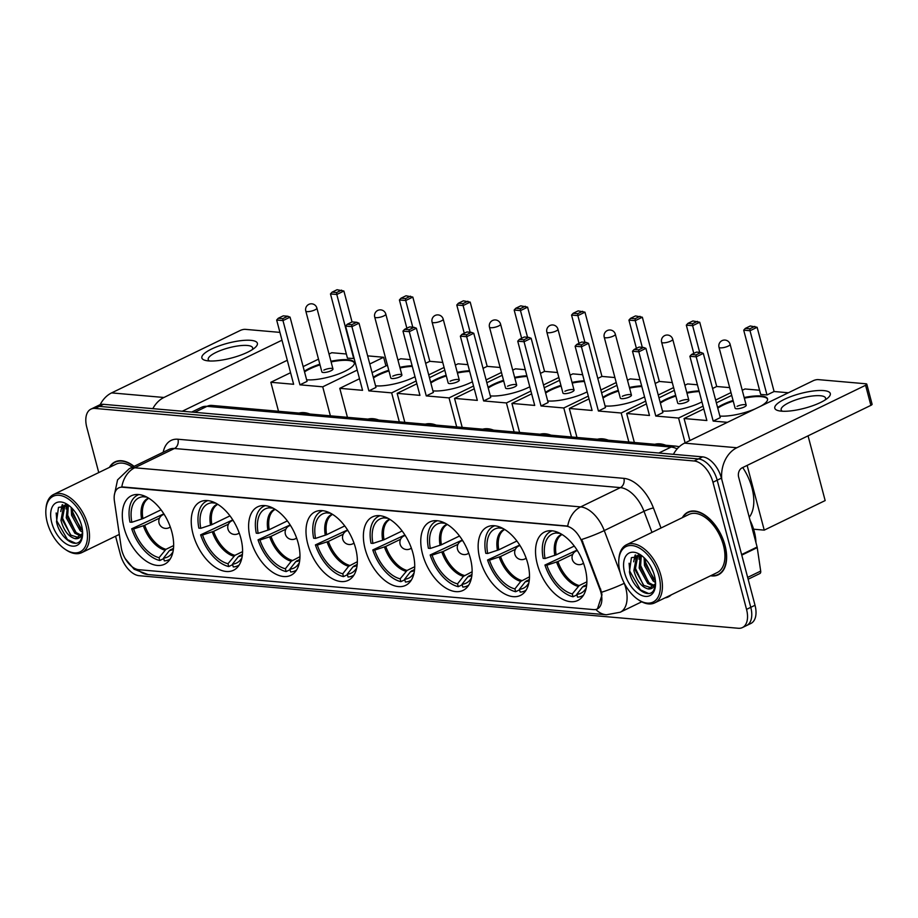 <?xml version="1.0" encoding="UTF-8"?>
<svg xmlns="http://www.w3.org/2000/svg" width="918" height="918" viewBox="0 0 918 918"><rect width="100%" height="100%" fill="white"/><g stroke="black" fill="none" stroke-linecap="round" stroke-linejoin="round"><path stroke-width="1.38" d="M355.587 548.195A38.051 21.768 -115.9 0 0 315.058 511.865A38.051 21.768 -115.9 0 0 307.76 543.995A38.051 21.768 -115.9 0 0 348.278 580.325A38.051 21.768 -115.9 0 0 355.587 548.195M527.735 563.296A38.051 21.768 -115.9 0 0 487.217 526.966A38.051 21.768 -115.9 0 0 479.907 559.096A38.051 21.768 -115.9 0 0 520.426 595.426A38.051 21.768 -115.9 0 0 527.735 563.296M470.349 558.259A38.051 21.768 -115.9 0 0 429.831 521.929A38.051 21.768 -115.9 0 0 422.532 554.07A38.051 21.768 -115.9 0 0 463.051 590.4A38.051 21.768 -115.9 0 0 470.349 558.259M412.962 553.233A38.051 21.768 -115.9 0 0 372.444 516.903A38.051 21.768 -115.9 0 0 365.146 549.033A38.051 21.768 -115.9 0 0 405.664 585.363A38.051 21.768 -115.9 0 0 412.962 553.233M298.201 543.158A38.051 21.768 -115.9 0 0 257.683 506.828A38.051 21.768 -115.9 0 0 250.384 538.969A38.051 21.768 -115.9 0 0 290.903 575.299A38.051 21.768 -115.9 0 0 298.201 543.158M240.814 538.132A38.051 21.768 -115.9 0 0 200.296 501.802A38.051 21.768 -115.9 0 0 192.998 533.932A38.051 21.768 -115.9 0 0 233.516 570.262A38.051 21.768 -115.9 0 0 240.814 538.132M171.884 532.084A38.051 21.768 -115.9 0 0 131.366 495.754A38.051 21.768 -115.9 0 0 124.068 527.884A38.051 21.768 -115.9 0 0 164.586 564.214A38.051 21.768 -115.9 0 0 171.884 532.084M585.11 568.334A38.051 21.768 -115.9 0 0 544.592 532.004A38.051 21.768 -115.9 0 0 537.294 564.134A38.051 21.768 -115.9 0 0 577.812 600.464A38.051 21.768 -115.9 0 0 585.11 568.334M600.957 592.592A19.381 11.085 -115.9 0 0 599.936 589.448L582.001 542.113A19.381 11.085 -115.9 0 0 566.062 526.129L122.461 487.217A19.381 11.085 -115.9 0 0 118.778 487.848A19.381 11.085 -115.9 0 0 114.417 501.102L121.222 547.449A19.381 11.085 -115.9 0 0 138.813 569.699L593.544 609.598A19.381 11.085 -115.9 0 0 597.239 608.967A19.381 11.085 -115.9 0 0 600.957 592.592M710.543 575.781A34.815 19.921 -115.9 0 0 718.335 574.806A34.815 19.921 -115.9 0 0 725.013 545.395A34.815 19.921 -115.9 0 0 687.926 512.152A34.815 19.921 -115.9 0 0 682.338 517.66M134.085 466.355A34.815 19.921 -115.9 0 0 115.002 461.892A34.815 19.921 -115.9 0 0 109.414 467.4M122.461 487.217L121.796 486.965A25.13 19.496 -85 0 1 134.705 467.778L580.646 506.897A28.71 16.432 64.1 0 1 604.251 530.57A25.13 3.19 159.2 0 1 581.714 539.474L601.588 592.294L601.956 595.048L597.469 608.852M115.565 536.227L120.384 554.449A21.539 12.324 -115.9 0 0 139.226 575.712L738.313 628.268A21.539 12.324 -115.9 0 0 742.41 627.568L750.89 623.46A21.539 12.324 -115.9 0 0 755.021 605.272L721.422 478.129A21.539 12.324 -115.9 0 0 702.591 456.866L103.504 404.322L99.259 406.376A21.539 12.324 -115.9 0 0 95.162 407.076A21.539 12.324 -115.9 0 1 99.259 406.376L698.357 458.931L99.259 406.376L95.024 408.43A21.539 12.324 -115.9 0 0 90.928 409.13A21.539 12.324 -115.9 0 0 86.797 427.318L98.754 472.575M721.422 478.129L717.188 480.183A21.539 12.324 -115.9 0 0 698.357 458.931A21.539 12.324 -115.9 0 1 717.188 480.183L750.775 607.326L717.188 480.183L712.953 482.248A21.539 12.324 -115.9 0 0 694.111 460.985L95.024 408.43M746.644 625.514A21.539 12.324 -115.9 0 0 750.775 607.326A21.539 12.324 -115.9 0 1 746.644 625.514M122.989 486.965L567.726 526.083A25.13 19.496 95 0 1 580.646 506.897L620.373 487.619L174.443 448.5A28.71 16.432 -115.9 0 0 168.981 449.43L129.243 468.708A28.71 16.432 64.1 0 1 134.705 467.778L174.443 448.5A7.183 5.565 95 0 0 177.966 439.24L623.896 478.358A35.894 20.54 64.1 0 1 653.421 507.952L661.017 527.999M742.41 627.568A21.539 12.324 -115.9 0 0 746.541 609.38L712.953 482.248M103.504 404.322A21.539 12.324 -115.9 0 0 99.396 405.01L90.928 409.13M823.733 390.598A28.71 7.631 165.2 0 1 827.875 397.953A28.71 7.631 165.2 0 1 781.356 411.161A28.71 7.631 165.2 0 1 779.084 410.839A28.71 7.631 165.2 0 1 786.003 398.584A28.71 7.631 165.2 0 1 823.733 390.598M825.144 399.95A22.973 6.105 -14.8 0 0 825.58 398.102A22.973 6.105 -14.8 0 0 820.313 395.738A22.973 6.105 -14.8 0 0 794.942 400.191A22.973 6.105 -14.8 0 0 781.149 409.83A22.973 6.105 -14.8 0 0 782.434 411.23M721.778 479.483A28.71 22.284 -85 0 1 736.856 447.743L865.582 385.285A3.592 0.952 -14.8 0 0 866.799 384.16A3.592 0.952 -14.8 0 0 865.972 383.793L818.156 379.604A3.592 0.952 -14.8 0 0 813.256 380.695L684.53 443.142L736.856 447.743M673.422 454.307A28.71 22.284 -85 0 1 684.53 443.142M866.799 384.16L872.1 404.241A3.592 0.952 165.2 0 1 870.884 405.354L742.169 467.813A7.183 5.565 95 0 0 738.634 477.073L757.12 547.036A3.592 2.054 64.1 0 1 757.235 547.621L760.689 571.076A3.592 2.054 64.1 0 1 759.875 573.532L748.136 579.235M620.166 572.614A30.868 17.66 -115.9 0 0 638.136 599.592A30.868 17.66 -115.9 0 0 658.963 576.022A30.868 17.66 -115.9 0 0 636.679 546.726A30.868 17.66 -115.9 0 0 618.824 559.796A30.868 17.66 -115.9 0 0 620.166 572.614M638.136 599.592L639.123 600.257A32.302 18.486 -115.9 0 0 654.729 602.874A32.302 18.486 -115.9 0 0 660.926 575.586A32.302 18.486 -115.9 0 0 626.524 544.741A32.302 18.486 -115.9 0 0 618.916 558.614L618.824 559.796M654.729 602.874L717.233 572.545A32.302 18.486 -115.9 0 0 723.43 545.258A32.302 18.486 -115.9 0 0 689.028 514.413L626.524 544.741M711.06 575.54A34.459 19.714 -115.9 0 0 718.174 574.484A34.459 19.714 -115.9 0 0 724.784 545.372A34.459 19.714 -115.9 0 0 688.087 512.474A34.459 19.714 -115.9 0 0 682.854 517.408M755.95 542.595A35.894 20.54 -115.9 0 0 754.286 531.579A35.894 20.54 -115.9 0 0 750.063 520.334M655.532 582.655L653.054 580.887L644.47 565.477L644.103 557.696M655.441 581.083L645.79 564.834L645.262 558.855M653.972 586.453L647.752 583.458L639.169 568.047L640.466 555.367M654.465 585.695L649.083 582.815L640.5 567.404L641.28 555.665M655.636 583.596L648.246 588.977C641.579 587.176 636.794 581.048 633.879 570.617L636.564 556.193L638.354 554.954M652.193 588.105L643.782 585.386L635.199 569.975L637.895 555.551L638.653 554.92M653.364 572.178L650.759 566.463M648.246 588.977A17.947 10.27 -115.9 0 0 651.665 588.392A17.947 10.27 -115.9 0 0 655.544 582.907M654.454 575.62A23.696 13.552 -115.9 0 0 640.569 554.862A23.696 13.552 -115.9 0 0 624.676 573.016A23.696 13.552 -115.9 0 0 641.739 595.472A23.696 13.552 -115.9 0 0 655.475 585.581A23.696 13.552 -115.9 0 0 654.454 575.62M642.348 556.159L631.4 557.651L629.438 571.948C632.399 588.013 648.739 599.58 653.765 590.205L655.452 585.282M648.487 593.464L640.408 589.861L629.782 571.203L629.094 563.239M643.288 584.95L634.728 566.831M634.556 559.108L635.646 554.965M648.578 582.379L640.018 564.26M639.857 556.538L640.075 555.241M653.88 579.809L645.32 561.69M633.695 561.793L635.061 555.115M638.985 559.223L639.525 555.092M555.815 531.568L556.193 533.002A32.876 18.808 -115.9 0 0 545.074 558.511L556.159 554.851L574.289 546.061M576.952 594.853L573.039 596.757A35.894 20.54 -115.9 0 1 544.936 565.04L577.078 550.089M749.249 517.247A39.485 22.594 -115.9 0 0 751.98 487.883A39.485 22.594 -115.9 0 0 742.719 467.549M552.211 530.799A35.894 20.54 -115.9 0 0 550.834 531.373A35.894 20.54 -115.9 0 0 543.169 558.351L545.074 558.511M544.936 565.04L546.853 565.201A32.876 18.808 -115.9 0 0 572.293 593.923L573.039 596.757M572.293 593.923L579.201 585.558L586.877 581.828M572.763 554.346L557.926 561.541L546.853 565.201M560.095 533.358L556.193 533.002M586.74 584.491L582.678 586.809L576.802 594.325L577.548 597.148A35.894 20.54 -115.9 0 0 582.173 595.954A35.894 20.54 -115.9 0 0 583.458 595.22M576.802 594.325A32.876 18.808 -115.9 0 0 585.581 588.966A32.876 18.808 -115.9 0 0 586.269 587.795M717.589 407.489A27.999 7.436 165.2 0 1 733.057 400.455M744.165 397.517A27.999 7.436 165.2 0 1 761.137 396.002A27.999 7.436 165.2 0 1 767.54 398.871A27.999 7.436 165.2 0 1 760.781 406.146M774.092 391.516L766.989 394.958L760.678 394.407L743.706 330.17L745.313 328.403L750.293 325.982L757.12 327.278L774.092 391.516L788.355 392.766M808.058 435.843L825.156 500.574L764.235 530.134L753.609 529.204M742.26 390.299L744.991 388.968L759.576 390.242M755.009 408.946A27.999 7.436 165.2 0 1 719.85 416.049M731.726 395.406L716.361 402.853M703.796 408.958L684.071 418.528L706.86 420.524L689.888 356.287L696.2 356.838L696.005 354.91L691.495 354.509L689.888 356.287M713.171 421.075L720.274 417.633L703.303 353.396L696.2 356.838L713.171 421.075L727.435 422.326M689.888 440.548L684.071 418.528M747.137 465.403L764.235 530.134M757.12 327.278L750.017 330.732L766.989 394.958M754.803 326.383L749.822 328.793L750.017 330.732L743.706 330.17M745.313 328.403L749.822 328.793M691.495 354.509L696.475 352.099L700.985 352.489L696.005 354.91M703.303 353.396L700.985 352.489M746.208 405.228L730.12 344.33A5.737 1.526 165.2 0 1 728.169 346.12A5.737 1.526 165.2 0 1 720.32 347.853A5.737 1.526 165.2 0 1 719.012 347.268L735.1 408.154A5.737 1.526 -14.8 0 0 738.497 408.671A5.737 1.526 -14.8 0 0 744.257 407.007A5.737 1.526 -14.8 0 0 746.208 405.228A5.737 1.526 -14.8 0 0 742.8 404.712A5.737 1.526 -14.8 0 0 737.039 406.376M717.761 408.154A27.999 7.436 165.2 0 1 723.051 405.148A27.999 7.436 165.2 0 1 733.241 401.12M744.337 398.183A27.999 7.436 165.2 0 1 767.597 399.215M498.44 526.542L498.818 527.965A32.876 18.808 -115.9 0 0 487.699 553.485L498.784 549.825L516.903 541.023M519.565 589.826L515.652 591.72A35.894 20.54 -115.9 0 1 487.561 560.003L519.703 545.062M494.825 525.773A35.894 20.54 -115.9 0 0 493.448 526.335A35.894 20.54 -115.9 0 0 485.794 553.313L487.699 553.485M487.561 560.003L489.466 560.175A32.876 18.808 -115.9 0 0 514.906 588.897L515.652 591.72M514.906 588.897L520.781 581.381L529.491 576.802M515.377 549.32L500.551 556.515L489.466 560.175M502.708 528.332L498.818 527.965M665.745 445.241A39.485 22.594 -115.9 0 0 654.844 444.289M529.353 579.453L525.291 581.783L519.427 589.287L520.173 592.11A35.894 20.54 -115.9 0 0 524.786 590.917A35.894 20.54 -115.9 0 0 526.083 590.194M519.427 589.287A32.876 18.808 -115.9 0 0 528.194 583.928A32.876 18.808 -115.9 0 0 528.883 582.758M660.203 402.451A27.999 7.436 165.2 0 1 675.682 395.417M686.779 392.479A27.999 7.436 165.2 0 1 699.023 390.884M693.79 353.396L686.32 325.144L687.926 323.365L692.906 320.944L699.734 322.252L716.706 386.489L729.672 387.625M684.874 385.262L687.605 383.931L697.416 384.791M701.937 401.9A27.999 7.436 165.2 0 1 662.475 411.012M674.34 390.368L658.986 397.827M646.421 403.92L626.696 413.49L649.474 415.487L632.502 351.25L638.813 351.812L638.618 349.873L634.109 349.483L632.502 351.25M655.785 416.049L662.888 412.595L645.916 348.358L638.813 351.812L655.785 416.049L678.574 418.046L703.062 406.158M715.627 400.064L730.992 392.606M716.706 386.489L712.575 388.498M634.349 442.487L626.696 413.49M678.574 418.046L685.126 442.855M699.734 322.252L692.631 325.695L699.688 352.374M697.416 321.346L692.436 323.767L692.631 325.695L686.32 325.144M687.926 323.365L692.436 323.767M634.109 349.483L639.089 347.061L643.598 347.463L638.618 349.873M645.916 348.358L643.598 347.463M688.821 400.191L672.733 339.304A5.737 1.526 165.2 0 1 670.783 341.083A5.737 1.526 165.2 0 1 662.945 342.827A5.737 1.526 165.2 0 1 661.626 342.23L677.713 403.128A5.737 1.526 -14.8 0 0 681.11 403.633A5.737 1.526 -14.8 0 0 686.871 401.969A5.737 1.526 -14.8 0 0 688.821 400.191A5.737 1.526 -14.8 0 0 685.425 399.674A5.737 1.526 -14.8 0 0 679.653 401.338M660.386 403.128A27.999 7.436 165.2 0 1 665.676 400.11A27.999 7.436 165.2 0 1 675.855 396.083M686.962 393.156A27.999 7.436 165.2 0 1 699.206 391.55M441.053 521.504L441.432 522.939A32.876 18.808 -115.9 0 0 430.312 548.448L441.397 544.787L459.516 535.997M462.179 584.789L458.277 586.682A35.894 20.54 -115.9 0 1 430.175 554.965L462.316 540.025M437.438 520.736A35.894 20.54 -115.9 0 0 436.061 521.298A35.894 20.54 -115.9 0 0 428.408 548.275L430.312 548.448M430.175 554.965L432.08 555.138A32.876 18.808 -115.9 0 0 457.531 583.859L458.277 586.682M457.531 583.859L463.406 576.343L472.116 571.765M457.99 544.282L443.164 551.477L432.08 555.138M445.322 523.294L441.432 522.939M608.359 440.215A39.485 22.594 -115.9 0 0 597.457 439.252M471.967 574.416L467.916 576.745L462.041 584.25L462.787 587.084A35.894 20.54 -115.9 0 0 467.4 585.891A35.894 20.54 -115.9 0 0 468.696 585.156M462.041 584.25A32.876 18.808 -115.9 0 0 470.808 578.891A32.876 18.808 -115.9 0 0 471.496 577.732M602.828 397.425A27.999 7.436 165.2 0 1 618.296 390.379M629.404 387.453A27.999 7.436 165.2 0 1 641.648 385.847M636.404 348.37L628.933 320.107L630.551 318.328L635.52 315.918L642.348 317.215L659.319 381.452L672.286 382.588M627.487 380.224L630.23 378.904L640.03 379.765M644.551 396.874A27.999 7.436 165.2 0 1 605.088 405.986M616.965 385.331L601.6 392.789M589.035 398.882L569.309 408.453L592.087 410.461L575.116 346.224L581.438 346.774L581.243 344.847L576.722 344.445L575.116 346.224M598.41 411.012L605.501 407.569L588.53 343.332L581.438 346.774L598.41 411.012L621.188 413.008L645.675 401.12M658.24 395.027L673.605 387.58M659.319 381.452L655.188 383.46M576.974 437.461L569.309 408.453M621.188 413.008L628.853 442.006M642.348 317.215L635.256 320.657L642.302 347.348M640.041 316.308L635.061 318.73L635.256 320.657L628.933 320.107M630.551 318.328L635.061 318.73M576.722 344.445L581.702 342.035L586.223 342.425L581.243 344.847M588.53 343.332L586.223 342.425M631.435 395.153L615.347 334.267A5.737 1.526 165.2 0 1 613.408 336.045A5.737 1.526 165.2 0 1 605.559 337.79A5.737 1.526 165.2 0 1 604.239 337.204L620.327 398.091A5.737 1.526 -14.8 0 0 623.724 398.596A5.737 1.526 -14.8 0 0 629.496 396.943A5.737 1.526 -14.8 0 0 631.435 395.153A5.737 1.526 -14.8 0 0 628.038 394.648A5.737 1.526 -14.8 0 0 622.278 396.301M603 398.091A27.999 7.436 165.2 0 1 608.29 395.084A27.999 7.436 165.2 0 1 618.468 391.057M629.576 388.119A27.999 7.436 165.2 0 1 641.82 386.512M383.667 516.467L384.045 517.901A32.876 18.808 -115.9 0 0 372.926 543.41L384.011 539.75L402.141 530.96M404.804 579.751L400.891 581.656A35.894 20.54 -115.9 0 1 372.788 549.939L404.93 534.987M380.063 515.698A35.894 20.54 -115.9 0 0 378.686 516.272A35.894 20.54 -115.9 0 0 371.021 543.249L372.926 543.41M372.788 549.939L374.693 550.1A32.876 18.808 -115.9 0 0 400.145 578.822L400.891 581.656M400.145 578.822L407.053 570.457L414.729 566.727M400.615 539.245L385.778 546.439L374.693 550.1M387.947 518.257L384.045 517.901M550.984 435.178A39.485 22.594 -115.9 0 0 540.082 434.225M414.592 569.389L410.53 571.707L404.654 579.224L405.4 582.046A35.894 20.54 -115.9 0 0 410.025 580.853A35.894 20.54 -115.9 0 0 411.31 580.119M404.654 579.224A32.876 18.808 -115.9 0 0 413.433 573.865A32.876 18.808 -115.9 0 0 414.121 572.694M545.441 392.388A27.999 7.436 165.2 0 1 560.909 385.353M572.017 382.416A27.999 7.436 165.2 0 1 584.261 380.809M579.017 343.332L571.558 315.069L573.165 313.302L578.145 310.881L584.973 312.177L601.944 376.414L614.911 377.55M570.112 375.187L572.843 373.867L582.655 374.728M587.176 391.837A27.999 7.436 165.2 0 1 547.702 400.948M559.578 380.304L544.213 387.752M531.648 393.856L511.923 403.427L534.712 405.423L517.741 341.186L524.052 341.737L523.857 339.809L519.347 339.408L517.741 341.186M541.023 405.974L548.126 402.532L531.155 338.294L524.052 341.737L541.023 405.974L563.801 407.971L588.3 396.094M600.865 389.989L616.219 382.542M601.944 376.414L597.802 378.423M519.588 432.424L511.923 403.427M563.801 407.971L571.466 436.979M584.973 312.177L577.87 315.62L584.927 342.311M582.655 311.282L577.674 313.692L577.87 315.62L571.558 315.069M573.165 313.302L577.674 313.692M519.347 339.408L524.327 336.998L528.837 337.388L523.857 339.809M531.155 338.294L528.837 337.388M574.06 390.127L557.96 329.229A5.737 1.526 165.2 0 1 556.021 331.019A5.737 1.526 165.2 0 1 548.172 332.752A5.737 1.526 165.2 0 1 546.864 332.167L562.952 393.053A5.737 1.526 -14.8 0 0 566.349 393.57A5.737 1.526 -14.8 0 0 572.109 391.906A5.737 1.526 -14.8 0 0 574.06 390.127A5.737 1.526 -14.8 0 0 570.652 389.611A5.737 1.526 -14.8 0 0 564.891 391.275M545.613 393.053A27.999 7.436 165.2 0 1 550.903 390.047A27.999 7.436 165.2 0 1 561.093 386.019M572.189 383.081A27.999 7.436 165.2 0 1 584.433 381.486M326.292 511.441L326.67 512.864A32.876 18.808 -115.9 0 0 315.551 538.384L326.636 534.724L344.755 525.922M347.417 574.725L343.504 576.619A35.894 20.54 -115.9 0 1 315.413 544.902L347.555 529.961M322.677 510.672A35.894 20.54 -115.9 0 0 321.3 511.234A35.894 20.54 -115.9 0 0 313.646 538.212L315.551 538.384M315.413 544.902L317.318 545.074A32.876 18.808 -115.9 0 0 342.758 573.796L343.504 576.619M342.758 573.796L348.633 566.28L357.343 561.701M343.229 534.219L328.403 541.413L317.318 545.074M330.56 513.231L326.67 512.864M493.597 430.14A39.485 22.594 -115.9 0 0 482.696 429.188M357.205 564.352L353.143 566.681L347.279 574.186L348.025 577.009A35.894 20.54 -115.9 0 0 352.638 575.816A35.894 20.54 -115.9 0 0 353.935 575.093M347.279 574.186A32.876 18.808 -115.9 0 0 356.046 568.827A32.876 18.808 -115.9 0 0 356.735 567.657M488.055 387.35A27.999 7.436 165.2 0 1 503.534 380.316M514.631 377.378A27.999 7.436 165.2 0 1 526.875 375.783M521.642 338.294L514.172 310.043L515.778 308.264L520.758 305.843L527.586 307.151L544.558 371.388L557.524 372.524M512.726 370.161L515.457 368.829L525.268 369.69M529.789 386.799A27.999 7.436 165.2 0 1 490.315 395.91M502.192 375.267L486.838 382.726M474.273 388.819L454.548 398.389L477.326 400.386L460.354 336.149L466.665 336.711L466.47 334.772L461.961 334.381L460.354 336.149M483.637 400.936L490.74 397.494L473.768 333.257L466.665 336.711L483.637 400.936L506.426 402.945L530.914 391.057M543.479 384.963L558.844 377.505M544.558 371.388L540.427 373.396M462.202 427.386L454.548 398.389M506.426 402.945L514.091 431.942M527.586 307.151L520.483 310.594L527.54 337.273M525.268 306.245L520.288 308.666L520.483 310.594L514.172 310.043M515.778 308.264L520.288 308.666M461.961 334.381L466.941 331.96L471.45 332.362L466.47 334.772M473.768 333.257L471.45 332.362M516.673 385.09L500.585 324.192A5.737 1.526 165.2 0 1 498.635 325.982A5.737 1.526 165.2 0 1 490.797 327.726A5.737 1.526 165.2 0 1 489.478 327.129L505.566 388.027A5.737 1.526 -14.8 0 0 508.962 388.532A5.737 1.526 -14.8 0 0 514.723 386.868A5.737 1.526 -14.8 0 0 516.673 385.09A5.737 1.526 -14.8 0 0 513.277 384.573A5.737 1.526 -14.8 0 0 507.505 386.237M488.238 388.027A27.999 7.436 165.2 0 1 493.528 385.009A27.999 7.436 165.2 0 1 503.707 380.981M514.814 378.055A27.999 7.436 165.2 0 1 527.058 376.449M268.905 506.403L269.284 507.826A32.876 18.808 -115.9 0 0 258.165 533.347L269.249 529.686L287.368 520.896M290.031 569.688L286.129 571.581A35.894 20.54 -115.9 0 1 258.027 539.864L290.168 524.924M265.291 505.634A35.894 20.54 -115.9 0 0 263.914 506.197A35.894 20.54 -115.9 0 0 256.26 533.174L258.165 533.347M258.027 539.864L259.932 540.036A32.876 18.808 -115.9 0 0 285.383 568.758L286.129 571.581M285.383 568.758L291.258 561.242L299.968 556.664M285.842 529.181L271.017 536.376L259.932 540.036M273.174 508.193L269.284 507.826M436.211 425.114A39.485 22.594 -115.9 0 0 425.309 424.15M299.819 559.314L295.768 561.644L289.893 569.149L290.639 571.983A35.894 20.54 -115.9 0 0 295.252 570.789A35.894 20.54 -115.9 0 0 296.548 570.055M289.893 569.149A32.876 18.808 -115.9 0 0 298.66 563.79A32.876 18.808 -115.9 0 0 299.348 562.631M430.68 382.324A27.999 7.436 165.2 0 1 446.148 375.278M457.256 372.352A27.999 7.436 165.2 0 1 469.5 370.746M464.256 333.268L456.785 305.005L458.403 303.227L463.372 300.817L470.2 302.114L487.171 366.351L500.138 367.487M455.339 365.123L458.082 363.803L467.882 364.653M472.403 381.773A27.999 7.436 165.2 0 1 432.94 390.884M444.817 370.229L429.452 377.688M416.887 383.781L397.161 393.352L419.939 395.36L402.968 331.123L409.29 331.673L409.095 329.746L404.574 329.344L402.968 331.123M426.262 395.91L433.353 392.468L416.382 328.231L409.29 331.673L426.262 395.91L449.04 397.907L473.527 386.019M486.092 379.926L501.457 372.478M487.171 366.351L483.04 368.359M404.827 422.36L397.161 393.352M449.04 397.907L456.705 426.904M470.2 302.114L463.108 305.556L470.154 332.247M467.893 301.207L462.913 303.629L463.108 305.556L456.785 305.005M458.403 303.227L462.913 303.629M404.574 329.344L409.554 326.923L414.064 327.324L409.095 329.746M416.382 328.231L414.064 327.324M459.287 380.052L443.199 319.166A5.737 1.526 165.2 0 1 441.26 320.944A5.737 1.526 165.2 0 1 433.411 322.688A5.737 1.526 165.2 0 1 432.091 322.103L448.179 382.99A5.737 1.526 -14.8 0 0 451.576 383.494A5.737 1.526 -14.8 0 0 457.348 381.842A5.737 1.526 -14.8 0 0 459.287 380.052A5.737 1.526 -14.8 0 0 455.89 379.547A5.737 1.526 -14.8 0 0 450.13 381.2M430.852 382.99A27.999 7.436 165.2 0 1 436.142 379.983A27.999 7.436 165.2 0 1 446.32 375.955M457.428 373.018A27.999 7.436 165.2 0 1 469.672 371.411M211.519 501.366L211.897 502.8A32.876 18.808 -115.9 0 0 200.778 528.309L211.863 524.648L229.982 515.859M232.656 564.65L228.743 566.555A35.894 20.54 -115.9 0 1 200.64 534.838L232.782 519.886M207.916 500.597A35.894 20.54 -115.9 0 0 206.539 501.171A35.894 20.54 -115.9 0 0 198.873 528.148L200.778 528.309M200.64 534.838L202.545 534.999A32.876 18.808 -115.9 0 0 227.997 563.721L228.743 566.555M227.997 563.721L234.905 555.356L242.582 551.626M228.467 524.144L213.63 531.338L202.545 534.999M215.799 503.156L211.897 502.8M378.836 420.077A39.485 22.594 -115.9 0 0 367.934 419.124M242.444 554.288L238.382 556.606L232.506 564.122L233.252 566.945A35.894 20.54 -115.9 0 0 237.877 565.752A35.894 20.54 -115.9 0 0 239.162 565.018M232.506 564.122A32.876 18.808 -115.9 0 0 241.285 558.764A32.876 18.808 -115.9 0 0 241.973 557.593M373.293 377.287A27.999 7.436 165.2 0 1 388.762 370.252M399.869 367.315A27.999 7.436 165.2 0 1 412.113 365.708M406.869 328.231L399.41 299.968L401.017 298.201L405.997 295.78L412.825 297.076L429.796 361.313L442.763 362.449M397.964 360.086L400.696 358.766L410.507 359.626M415.028 376.736A27.999 7.436 165.2 0 1 375.554 385.847M387.43 365.203L372.065 372.651M359.5 378.755L339.775 388.325L362.564 390.322L345.593 326.085L351.904 326.636L351.709 324.708L347.199 324.306L345.593 326.085M368.875 390.873L375.978 387.43L359.007 323.193L351.904 326.636L368.875 390.873L391.653 392.87L416.152 380.993M428.717 374.888L444.071 367.441M429.796 361.313L425.654 363.321M347.44 417.323L339.775 388.325M391.653 392.87L399.319 421.878M412.825 297.076L405.722 300.519L412.779 327.21M410.507 296.181L405.526 298.591L405.722 300.519L399.41 299.968M401.017 298.201L405.526 298.591M347.199 324.306L352.179 321.897L356.689 322.287L351.709 324.708M359.007 323.193L356.689 322.287M401.9 375.026L385.812 314.128A5.737 1.526 165.2 0 1 383.873 315.918A5.737 1.526 165.2 0 1 376.024 317.651A5.737 1.526 165.2 0 1 374.716 317.066L390.804 377.952A5.737 1.526 -14.8 0 0 394.201 378.468A5.737 1.526 -14.8 0 0 399.961 376.805A5.737 1.526 -14.8 0 0 401.9 375.026A5.737 1.526 -14.8 0 0 398.504 374.51A5.737 1.526 -14.8 0 0 392.743 376.173M373.465 377.952A27.999 7.436 165.2 0 1 378.755 374.946A27.999 7.436 165.2 0 1 388.945 370.918M400.041 367.98A27.999 7.436 165.2 0 1 412.285 366.385M142.588 495.318L142.967 496.753A32.876 18.808 -115.9 0 0 131.848 522.262L142.933 518.601L161.052 509.811M163.714 558.603L159.812 560.508A35.894 20.54 -115.9 0 1 131.71 528.791L163.852 513.839M138.974 494.55A35.894 20.54 -115.9 0 0 137.608 495.123A35.894 20.54 -115.9 0 0 129.943 522.101L131.848 522.262M131.71 528.791L133.615 528.952A32.876 18.808 -115.9 0 0 159.066 557.674L159.812 560.508M159.066 557.674L165.974 549.308L173.651 545.579M159.537 518.096L144.7 525.291L133.615 528.952M146.857 497.108L142.967 496.753M309.894 414.029A39.485 22.594 -115.9 0 0 299.004 413.077M173.513 548.241L169.451 550.559L163.576 558.075L164.322 560.898A35.894 20.54 -115.9 0 0 168.946 559.705A35.894 20.54 -115.9 0 0 170.232 558.97M163.576 558.075A32.876 18.808 -115.9 0 0 172.354 552.716A32.876 18.808 -115.9 0 0 173.043 551.546M304.363 371.239A27.999 7.436 165.2 0 1 319.831 364.205M330.939 361.267A27.999 7.436 165.2 0 1 347.899 359.753A27.999 7.436 165.2 0 1 354.314 362.621A27.999 7.436 165.2 0 1 337.537 374.36A27.999 7.436 165.2 0 1 306.623 379.8M354.164 358.525L347.452 358.158L330.48 293.921L332.086 292.154L337.067 289.732L343.894 291.029L352.053 321.954M367.636 355.863L383.644 357.263L385.927 365.926M329.034 354.05L331.765 352.719L346.35 353.992M318.5 359.156L303.135 366.603M290.57 372.708L270.844 382.278L293.634 384.275L276.662 320.038L282.974 320.589L282.778 318.661L278.269 318.259L276.662 320.038M299.945 384.826L307.048 381.383L290.065 317.146L282.974 320.589L299.945 384.826L322.723 386.822L357.217 370.092M369.782 363.998L383.644 357.263M278.51 411.275L270.844 382.278M322.723 386.822L330.388 415.831M343.894 291.029L336.791 294.483L353.763 358.709M341.576 290.134L336.596 292.544L336.791 294.483L330.48 293.921M332.086 292.154L336.596 292.544M278.269 318.259L283.249 315.849L287.759 316.24L282.778 318.661M290.065 317.146L287.759 316.24M332.97 368.979L316.882 308.081A5.737 1.526 165.2 0 1 314.943 309.871A5.737 1.526 165.2 0 1 307.094 311.604A5.737 1.526 165.2 0 1 305.786 311.018L321.874 371.905A5.737 1.526 -14.8 0 0 325.27 372.421A5.737 1.526 -14.8 0 0 331.031 370.757A5.737 1.526 -14.8 0 0 332.97 368.979A5.737 1.526 -14.8 0 0 329.573 368.462A5.737 1.526 -14.8 0 0 323.813 370.126M304.535 371.905A27.999 7.436 165.2 0 1 309.825 368.898A27.999 7.436 165.2 0 1 320.015 364.871M331.111 361.933A27.999 7.436 165.2 0 1 354.371 362.966M250.809 340.337A28.71 7.631 165.2 0 1 254.952 347.692A28.71 7.631 165.2 0 1 208.432 360.9A28.71 7.631 165.2 0 1 206.16 360.579A28.71 7.631 165.2 0 1 213.079 348.324A28.71 7.631 165.2 0 1 250.809 340.337M252.221 349.689A22.973 6.105 -14.8 0 0 252.645 347.842A22.973 6.105 -14.8 0 0 247.39 345.478A22.973 6.105 -14.8 0 0 222.018 349.93A22.973 6.105 -14.8 0 0 208.225 359.569A22.973 6.105 -14.8 0 0 209.511 360.969M152.824 408.648A28.71 22.284 -85 0 1 163.932 397.483L281.987 340.199M100.154 404.7A28.71 22.284 -85 0 1 111.606 392.893L240.321 330.434A3.592 0.952 -14.8 0 1 245.232 329.344L279.921 332.385M287.288 360.269L182.28 411.23M47.243 522.365A30.868 17.66 -115.9 0 0 65.212 549.343A30.868 17.66 -115.9 0 0 86.04 525.762A30.868 17.66 -115.9 0 0 63.755 496.466A30.868 17.66 -115.9 0 0 45.9 509.536A30.868 17.66 -115.9 0 0 47.243 522.365M65.212 549.343L66.199 549.997A32.302 18.486 -115.9 0 0 81.805 552.613A32.302 18.486 -115.9 0 0 88.002 525.326A32.302 18.486 -115.9 0 0 53.6 494.481A32.302 18.486 -115.9 0 0 45.992 508.354L45.9 509.536M82.609 532.394L80.13 530.627L71.547 515.216L71.179 507.436M82.517 530.822L72.866 514.573L72.338 508.595M81.048 536.192L74.828 533.197L66.245 517.786L67.542 505.107M81.541 535.435L76.16 532.555L67.576 517.144L68.357 505.416M82.712 533.335L75.322 538.717C68.655 536.915 63.858 530.799 60.955 520.357L63.64 505.944L65.43 504.693M79.269 537.845L70.858 535.125L62.275 519.714L64.971 505.302L65.729 504.671M80.44 521.917L77.835 516.203M75.322 538.717A17.947 10.27 -115.9 0 0 78.741 538.143A17.947 10.27 -115.9 0 0 82.62 532.647M81.53 525.371A23.696 13.552 -115.9 0 0 67.645 504.602A23.696 13.552 -115.9 0 0 51.752 522.755A23.696 13.552 -115.9 0 0 68.804 545.212A23.696 13.552 -115.9 0 0 82.551 535.32A23.696 13.552 -115.9 0 0 81.53 525.371M69.424 505.898L58.477 507.39L56.514 521.699C59.475 537.753 75.815 549.32 80.841 539.945L82.528 535.022M133.844 466.47A34.459 19.714 -115.9 0 0 115.163 462.213A34.459 19.714 -115.9 0 0 109.93 467.147M132.341 467.205A32.302 18.486 -115.9 0 0 116.104 464.152L53.6 494.481M75.563 543.215L67.484 539.6L56.859 520.954L56.17 512.978M70.365 534.689L61.804 516.57M61.632 508.847L62.722 504.716M75.655 532.119L67.094 514M66.922 506.277L67.152 504.992M80.956 529.548L72.396 511.429M60.772 511.533L62.137 504.854M66.062 508.962L66.601 504.843M599.936 589.448L600.705 589.069M582.001 542.113L582.769 541.746M624.068 582.815L624.251 583.309A28.71 16.432 64.1 0 1 625.755 587.979A28.71 16.432 64.1 0 1 620.247 612.226L641.739 601.795M601.577 592.248A25.13 3.19 159.2 0 0 624.251 583.309L624.297 583.286M137.792 569.55A25.13 19.496 95 0 0 148.05 574.565L606.396 614.773A25.13 19.496 -85 0 1 595.828 609.46M651.987 532.383L643.988 511.292L604.251 530.57L620.098 572.35M163.186 452.241A35.894 20.54 64.1 0 1 177.966 439.24M671.368 594.795A35.894 20.54 64.1 0 1 664.953 597.905M746.541 609.38L755.021 605.272M694.111 460.985L702.591 456.866M653.421 507.952A7.183 0.907 -20.8 0 0 643.988 511.292A28.71 16.432 -115.9 0 0 620.373 487.619A7.183 5.565 95 0 0 623.896 478.358M677.14 448.913A28.71 16.432 -115.9 0 0 671.115 447.055L658.803 453.033M211.817 405.423A14.355 11.142 95 0 0 207.02 406.341A28.71 16.432 -115.9 0 0 201.558 407.282L211.817 405.423L675.9 446.137A14.355 11.142 95 0 0 671.115 447.055L207.02 406.341L194.719 412.32M741.618 554.564L757.12 547.036M870.884 405.354L865.582 385.285M757.235 547.621L741.767 555.126M747.654 577.399L760.689 571.076M562.103 534.517A28.137 16.099 -115.9 0 0 556.159 554.851M556.595 562.068A28.481 16.294 -115.9 0 0 578.168 586.418M561.793 534.333A28.481 16.294 -115.9 0 0 554.828 555.379M557.926 561.541A28.137 16.099 -115.9 0 0 579.201 585.558M582.678 586.809A28.481 16.294 -115.9 0 0 586.625 585.512M583.71 585.948A28.137 16.099 -115.9 0 0 586.671 585.156M583.423 562.952A7.183 4.108 64.1 0 1 582.345 563.95A7.183 7.183 0 0 1 572.155 558.798A7.183 7.183 0 0 1 576.079 551.029A7.183 4.108 64.1 0 1 577.445 550.8A7.183 4.108 64.1 0 1 577.537 550.811M504.716 529.491A28.137 16.099 -115.9 0 0 498.784 549.825M499.22 557.031A28.481 16.294 -115.9 0 0 520.781 581.381M504.418 529.296A28.481 16.294 -115.9 0 0 497.441 550.341M500.551 556.515A28.137 16.099 -115.9 0 0 521.826 580.52M525.291 581.783A28.481 16.294 -115.9 0 0 529.25 580.474M526.335 580.922A28.137 16.099 -115.9 0 0 529.284 580.119M526.037 557.914A7.183 4.108 64.1 0 1 524.97 558.913A7.183 7.183 0 0 1 514.769 553.761A7.183 7.183 0 0 1 518.693 546.003A7.183 4.108 64.1 0 1 520.058 545.762A7.183 4.108 64.1 0 1 520.15 545.774M447.341 524.453A28.137 16.099 -115.9 0 0 441.397 544.787M441.833 552.005A28.481 16.294 -115.9 0 0 463.406 576.343M447.032 524.27A28.481 16.294 -115.9 0 0 440.066 545.315M443.164 551.477A28.137 16.099 -115.9 0 0 464.439 575.494M467.916 576.745A28.481 16.294 -115.9 0 0 471.863 575.437M468.949 575.884A28.137 16.099 -115.9 0 0 471.909 575.081M468.662 552.877A7.183 4.108 64.1 0 1 467.583 553.887A7.183 7.183 0 0 1 457.394 548.723A7.183 7.183 0 0 1 461.318 540.966A7.183 4.108 64.1 0 1 462.683 540.736A7.183 4.108 64.1 0 1 462.764 540.748M389.955 519.416A28.137 16.099 -115.9 0 0 384.011 539.75M384.447 546.967A28.481 16.294 -115.9 0 0 406.02 571.317M389.645 519.232A28.481 16.294 -115.9 0 0 382.68 540.277M385.778 546.439A28.137 16.099 -115.9 0 0 407.053 570.457M410.53 571.707A28.481 16.294 -115.9 0 0 414.477 570.411M411.562 570.847A28.137 16.099 -115.9 0 0 414.523 570.055M411.275 547.851A7.183 4.108 64.1 0 1 410.197 548.849A7.183 7.183 0 0 1 400.007 543.697A7.183 7.183 0 0 1 403.931 535.928A7.183 4.108 64.1 0 1 405.297 535.699A7.183 4.108 64.1 0 1 405.389 535.71M332.568 514.39A28.137 16.099 -115.9 0 0 326.636 534.724M327.072 541.93A28.481 16.294 -115.9 0 0 348.633 566.28M332.27 514.195A28.481 16.294 -115.9 0 0 325.293 535.24M328.403 541.413A28.137 16.099 -115.9 0 0 349.678 565.419M353.143 566.681A28.481 16.294 -115.9 0 0 357.102 565.373M354.187 565.821A28.137 16.099 -115.9 0 0 357.136 565.018M353.889 542.813A7.183 4.108 64.1 0 1 352.822 543.812A7.183 7.183 0 0 1 342.621 538.659A7.183 7.183 0 0 1 346.545 530.902A7.183 4.108 64.1 0 1 347.911 530.661A7.183 4.108 64.1 0 1 348.002 530.673M275.193 509.352A28.137 16.099 -115.9 0 0 269.249 529.686M269.685 536.904A28.481 16.294 -115.9 0 0 291.258 561.242M274.884 509.157A28.481 16.294 -115.9 0 0 267.918 530.214M271.017 536.376A28.137 16.099 -115.9 0 0 292.291 560.393M295.768 561.644A28.481 16.294 -115.9 0 0 299.716 560.336M296.801 560.783A28.137 16.099 -115.9 0 0 299.761 559.98M296.514 537.776A7.183 4.108 64.1 0 1 295.435 538.786A7.183 7.183 0 0 1 285.246 533.622A7.183 7.183 0 0 1 289.17 525.865A7.183 4.108 64.1 0 1 290.536 525.635A7.183 4.108 64.1 0 1 290.616 525.647M217.807 504.315A28.137 16.099 -115.9 0 0 211.863 524.648M212.299 531.866A28.481 16.294 -115.9 0 0 233.872 556.216M217.497 504.131A28.481 16.294 -115.9 0 0 210.532 525.176M213.63 531.338A28.137 16.099 -115.9 0 0 234.905 555.356M238.382 556.606A28.481 16.294 -115.9 0 0 242.329 555.298M239.414 555.746A28.137 16.099 -115.9 0 0 242.375 554.954M239.128 532.75A7.183 4.108 64.1 0 1 238.049 533.748A7.183 7.183 0 0 1 227.859 528.596A7.183 7.183 0 0 1 231.784 520.827A7.183 4.108 64.1 0 1 233.149 520.598A7.183 4.108 64.1 0 1 233.241 520.609M148.877 498.267A28.137 16.099 -115.9 0 0 142.933 518.601M143.369 525.819A28.481 16.294 -115.9 0 0 164.942 550.169M148.567 498.084A28.481 16.294 -115.9 0 0 141.602 519.129M144.7 525.291A28.137 16.099 -115.9 0 0 165.974 549.308M169.451 550.559A28.481 16.294 -115.9 0 0 173.399 549.262M170.484 549.698A28.137 16.099 -115.9 0 0 173.445 548.907M170.197 526.702A7.183 4.108 64.1 0 1 169.119 527.701A7.183 7.183 0 0 1 158.929 522.549A7.183 7.183 0 0 1 162.853 514.78A7.183 4.108 64.1 0 1 164.219 514.55A7.183 4.108 64.1 0 1 164.311 514.562M111.606 392.893L163.932 397.483M125.158 558.534L134.143 569.252L148.05 574.565M114.314 495.25L117.561 479.884L129.243 468.708M606.396 614.773L620.247 612.226M201.558 407.282L191.713 412.056M675.9 446.137L679.297 446.722M720.745 573.234L718.174 574.484M690.657 511.234L688.087 512.474M552.028 530.788L550.834 531.373M583.366 595.369L582.173 595.954M730.12 344.33A5.737 5.737 0 0 0 725.059 340.073A5.737 5.737 0 0 0 719.012 347.268M582.345 563.95L583.573 563.354M576.079 551.029L577.307 550.444M494.653 525.75L493.448 526.335M525.991 590.343L524.786 590.917M672.733 339.304A5.737 5.737 0 0 0 667.684 335.047A5.737 5.737 0 0 0 661.626 342.23M524.97 558.913L526.186 558.328M518.693 546.003L519.921 545.407M437.266 520.724L436.061 521.298M468.605 585.305L467.4 585.891M615.347 334.267A5.737 5.737 0 0 0 610.298 330.01A5.737 5.737 0 0 0 604.239 337.204M467.583 553.887L468.811 553.29M461.318 540.966L462.534 540.369M379.88 515.686L378.686 516.272M411.218 580.268L410.025 580.853M557.96 329.229A5.737 5.737 0 0 0 552.911 324.972A5.737 5.737 0 0 0 546.864 332.167M410.197 548.849L411.425 548.253M403.931 535.928L405.159 535.343M322.505 510.649L321.3 511.234M353.843 575.242L352.638 575.816M500.585 324.192A5.737 5.737 0 0 0 495.536 319.946A5.737 5.737 0 0 0 489.478 327.129M352.822 543.812L354.038 543.226M346.545 530.902L347.773 530.306M265.118 505.623L263.914 506.197M296.457 570.204L295.252 570.789M443.199 319.166A5.737 5.737 0 0 0 438.15 314.908A5.737 5.737 0 0 0 432.091 322.103M295.435 538.786L296.663 538.189M289.17 525.865L290.386 525.268M207.732 500.585L206.539 501.171M239.07 565.167L237.877 565.752M385.812 314.128A5.737 5.737 0 0 0 380.763 309.871A5.737 5.737 0 0 0 374.716 317.066M238.049 533.748L239.277 533.151M231.784 520.827L233.011 520.242M138.802 494.538L137.608 495.123M170.14 559.119L168.946 559.705M316.882 308.081A5.737 5.737 0 0 0 311.833 303.824A5.737 5.737 0 0 0 305.786 311.018M169.119 527.701L170.346 527.104M162.853 514.78L164.081 514.195M119.306 534.414L81.805 552.613M117.733 460.974L115.163 462.213"/></g></svg>
